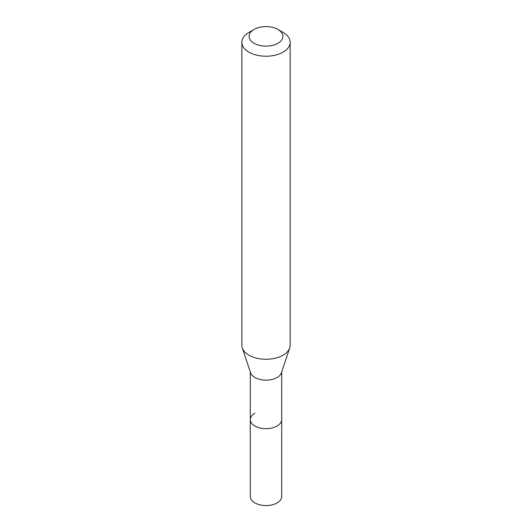 <?xml version="1.0" encoding="UTF-8"?>
<svg xmlns="http://www.w3.org/2000/svg" width="532" height="532" viewBox="0 0 532 532"><rect width="100%" height="100%" fill="white"/><g stroke="black" fill="none" stroke-linecap="round" stroke-linejoin="round"><path stroke-width="0.8" d="M250.299 371.941L250.299 496.509A15.701 9.064 0 0 0 259.995 504.881A15.701 9.064 0 0 0 277.099 502.92A15.701 9.064 0 0 0 281.701 496.509L281.701 419.602A15.701 9.064 180 0 1 277.099 426.006A15.701 9.064 180 0 1 259.995 427.974A15.701 9.064 180 0 1 250.299 419.602A15.701 9.064 180 0 1 254.901 413.191M289.714 347.961L281.415 372.792A15.701 9.064 180 0 1 277.099 377.487A15.701 9.064 180 0 1 261.398 379.742A15.701 9.064 180 0 1 250.585 372.792L242.286 347.961A24.153 13.945 0 0 0 258.924 358.648A24.153 13.945 0 0 0 283.077 355.177A24.153 13.945 0 0 0 289.714 347.961A24.153 13.945 0 0 0 290.153 345.321L290.153 42.274A24.153 13.945 180 0 1 283.077 52.136A24.153 13.945 180 0 1 256.757 55.162A24.153 13.945 180 0 1 241.847 42.274A24.153 13.945 180 0 1 248.923 32.419L254.043 29.459A16.904 9.762 180 0 1 277.957 29.459A16.904 9.762 180 0 1 277.957 43.265A16.904 9.762 180 0 1 254.043 43.265A16.904 9.762 180 0 1 254.043 29.459L248.923 32.419M250.299 419.602A15.701 9.064 0 0 0 259.995 427.974A15.701 9.064 0 0 0 277.099 426.006A15.701 9.064 0 0 0 281.701 419.602L281.701 371.941M241.847 42.274L241.847 345.321A24.153 13.945 0 0 0 242.286 347.961M277.957 29.459L283.077 32.419A24.153 13.945 180 0 1 290.153 42.274"/></g></svg>
